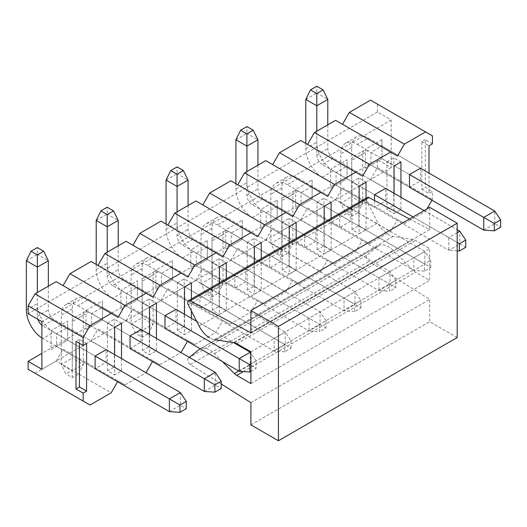 <?xml version="1.0" encoding="UTF-8"?>
<svg xmlns="http://www.w3.org/2000/svg" width="527" height="527" viewBox="0 0 527 527"><rect width="100%" height="100%" fill="white"/><g stroke="black" fill="none" stroke-linecap="round" stroke-linejoin="round"><path stroke-width="0.4" stroke-dasharray="2.63 1.98" d="M457.192 337.537L429.689 321.661L429.689 299.428L369.065 261.366A3.887 2.246 60 0 1 366.667 258.092A3.887 2.246 60 0 1 367.075 255.009L377.885 246.313A19.446 11.225 60 0 1 378.709 245.747A19.446 11.225 60 0 1 388.432 246.708A19.446 11.225 60 0 1 393.135 250.384L413.148 270.338A9.723 5.613 -120 0 0 415.5 272.176L429.689 280.371L429.689 248.612L415.5 240.417A9.723 5.613 -120 0 0 413.148 239.541L393.135 236.399A19.446 11.225 60 0 1 388.432 234.64A19.446 11.225 60 0 1 377.885 222.849L367.075 201.67A3.887 2.246 60 0 1 367.24 197.487M409.558 218.949L429.689 229.561L429.689 207.328M429.689 229.561L250.918 332.774M250.918 424.874L429.689 321.661M250.918 402.641L429.689 299.428M221.215 383.992L190.287 364.579A3.887 2.246 60 0 1 187.895 361.305A3.887 2.246 60 0 1 188.297 358.222L189.325 357.398M378.709 245.747L200.253 348.775A19.446 11.225 60 0 1 209.66 349.921A19.446 11.225 60 0 1 214.364 353.597L222.289 361.502M250.918 383.584L429.689 280.371M250.918 351.825L429.689 248.612M393.135 236.399L214.364 339.612A19.446 11.225 60 0 1 209.66 337.853M169.371 411.613L180.372 405.263L186.281 408.675M48.352 286.168L48.352 309.988A7.78 4.493 -120 0 0 53.853 319.514L106.111 349.684L106.111 362.385L95.11 368.742L42.852 338.571L53.853 332.214L180.372 405.263L180.372 392.556M53.853 332.214A23.34 13.471 60 0 1 37.351 303.631L37.351 254.409L48.352 260.76M53.853 319.514L42.852 325.864L95.11 356.035L51.106 330.627L51.106 349.684L67.608 340.159L67.608 321.101L51.106 330.627M42.852 325.864A7.78 4.493 60 0 1 41.89 325.212M37.872 319.336A7.78 4.493 60 0 1 37.351 316.338L37.351 292.518M41.89 337.978A23.34 13.471 -120 0 0 42.852 338.571M26.35 260.76L37.351 254.409L37.351 247.578M250.918 371.357L256.142 368.34L256.142 361.035L250.918 364.052M256.142 361.035L250.918 353.248M239.225 371.278L250.233 364.928L256.142 368.34M118.213 245.832L118.213 269.653A7.78 4.493 -120 0 0 123.713 279.178L175.972 309.349L175.972 322.056L164.971 328.407L112.712 298.236L123.713 291.886L250.233 364.928L250.233 352.227M123.713 291.886A23.34 13.471 60 0 1 107.212 263.302L107.212 214.074L118.213 220.424M196.683 321.312L233.619 342.636M123.713 279.178L112.712 285.535L164.971 315.699L120.96 290.298L120.96 309.349L137.461 299.823L137.461 280.766L120.96 290.298M112.712 285.535A7.78 4.493 60 0 1 107.212 276.003L107.212 252.183M96.21 264.416L96.21 269.653A23.34 13.471 -120 0 0 112.712 298.236M96.21 220.424L107.212 214.074L107.212 207.249M319.678 324.355L319.678 331.661L326.002 328.011L326.002 320.706L319.678 324.355L309.085 318.242L309.085 330.949L319.678 331.661M326.002 320.706L320.087 311.892L309.085 318.242L182.573 245.2A7.78 4.493 60 0 1 177.072 235.674L177.072 211.854M166.071 224.08L166.071 229.317A23.34 13.471 -120 0 0 182.573 257.901L309.085 330.949L320.087 324.592L326.002 328.011M182.573 257.901L193.574 251.55L320.087 324.592L320.087 311.892L193.574 238.85L182.573 245.2M193.574 251.55A23.34 13.471 60 0 1 177.072 222.967L177.072 173.745L188.073 180.096M188.073 205.504L188.073 229.317A7.78 4.493 -120 0 0 193.574 238.85M166.071 180.096L177.072 173.745L177.072 166.914M389.539 284.027L389.539 291.326L395.863 287.676L395.863 280.371L389.539 284.027L378.946 277.913L378.946 290.614L389.539 291.326M395.863 280.371L389.947 271.557L378.946 277.913L252.433 204.865A7.78 4.493 60 0 1 246.926 195.339L246.926 171.519M235.925 183.745L235.925 188.989A23.34 13.471 -120 0 0 252.433 217.572L378.946 290.614L389.947 284.264L395.863 287.676M252.433 217.572L263.434 211.222L389.947 284.264L389.947 271.557L263.434 198.514L252.433 204.865M263.434 211.222A23.34 13.471 60 0 1 246.926 182.638L246.926 133.41L257.934 139.76M257.934 165.168L257.934 188.989A7.78 4.493 -120 0 0 263.434 198.514M235.925 139.76L246.926 133.41L246.926 126.579M457.192 232.736L448.806 237.578L457.192 242.42M413.049 216.933L448.806 237.578L448.806 250.279L457.192 250.845M305.785 143.416L305.785 148.654A23.34 13.471 -120 0 0 322.287 177.237L448.806 250.279L459.807 243.929L465.723 247.341M322.287 177.237L333.288 170.886L459.807 243.929L459.807 231.228M333.288 170.886A23.34 13.471 60 0 1 316.786 142.303L316.786 93.075L327.787 99.432M327.787 124.833L327.787 148.654A7.78 4.493 -120 0 0 333.288 158.179L385.547 188.35L385.547 201.057L374.545 207.407L374.545 200.504M424.051 210.583L457.192 229.719M333.288 158.179L322.287 164.536L374.545 194.707L330.541 169.299L330.541 188.35L347.043 178.824L347.043 159.767L330.541 169.299M322.287 164.536A7.78 4.493 60 0 1 316.786 155.004L316.786 131.19M305.785 99.432L316.786 93.075L316.786 86.25M204.298 391.449L215.299 385.092L221.215 388.511M77.779 318.4L130.037 348.571L141.038 342.221L141.038 329.52L88.786 299.349L77.779 305.7A23.34 13.471 -120 0 0 66.112 304.54A23.34 13.471 -120 0 0 61.277 315.225L61.277 364.453L72.278 370.804L72.278 321.575A7.78 4.493 60 0 1 73.892 318.018A7.78 4.493 60 0 1 77.779 318.4L88.786 312.05L215.299 385.092L215.299 372.391M77.779 305.7L130.037 335.87L86.033 310.462L86.033 329.52L102.534 319.988L102.534 300.937L86.033 310.462M88.786 312.05A7.78 4.493 -120 0 0 84.893 311.668A7.78 4.493 -120 0 0 83.286 315.225L83.286 364.453L72.278 358.103L72.278 308.875A23.34 13.471 60 0 1 77.113 298.19A23.34 13.471 60 0 1 88.786 299.349M72.278 370.329L72.278 358.103L61.277 364.453L65.954 373.979L72.278 370.329L78.609 373.979L72.278 377.635L65.954 373.979M78.609 373.979L83.286 364.453L72.278 370.804L72.278 377.635M291.075 348.176L291.075 340.87L284.745 344.526L284.745 351.825L291.075 348.176L285.16 344.763L285.16 332.056L291.075 340.87M284.745 351.825L274.159 351.114L285.16 344.763L158.64 271.715A7.78 4.493 -120 0 0 154.754 271.333A7.78 4.493 -120 0 0 153.14 274.896L153.14 324.118L142.138 317.768L142.138 268.539A23.34 13.471 60 0 1 146.974 257.861A23.34 13.471 60 0 1 158.64 259.014L147.639 265.364L284.745 344.526M158.64 259.014L285.16 332.056L274.159 338.406L274.159 351.114L147.639 278.072L158.64 271.715M147.639 265.364A23.34 13.471 -120 0 0 135.973 264.211A23.34 13.471 -120 0 0 131.137 274.896L131.137 324.118L142.138 330.469L142.138 281.247A7.78 4.493 60 0 1 143.752 277.683A7.78 4.493 60 0 1 147.639 278.072M142.138 329.994L142.138 317.768L131.137 324.118L135.814 333.644L142.138 329.994L148.469 333.644L142.138 337.3L135.814 333.644M148.469 333.644L153.14 324.118L142.138 330.469L142.138 337.3M360.929 307.84L360.929 300.535L354.605 304.191L354.605 311.497L360.929 307.84L355.02 304.428L355.02 291.727L360.929 300.535M354.605 311.497L344.019 310.778L355.02 304.428L228.501 231.386A7.78 4.493 -120 0 0 224.614 230.997A7.78 4.493 -120 0 0 223 234.561L223 283.789L211.999 277.433L211.999 228.211A23.34 13.471 60 0 1 216.834 217.526A23.34 13.471 60 0 1 228.501 218.679L217.499 225.036L354.605 304.191M228.501 218.679L355.02 291.727L344.019 298.078L344.019 310.778L217.499 237.736L228.501 231.386M217.499 225.036A23.34 13.471 -120 0 0 205.833 223.876A23.34 13.471 -120 0 0 200.998 234.561L200.998 283.789L211.999 290.14L211.999 240.911A7.78 4.493 60 0 1 213.613 237.354A7.78 4.493 60 0 1 217.499 237.736M211.999 289.659L211.999 277.433L200.998 283.789L205.675 293.315L211.999 289.659L218.323 293.315L211.999 296.964L205.675 293.315M218.323 293.315L223 283.789L211.999 290.14L211.999 296.964M430.79 267.512L430.79 260.206L424.466 263.856L424.466 271.161L430.79 267.512L424.881 264.093L424.881 251.392L430.79 260.206M424.466 271.161L413.873 270.45L424.881 264.093L298.361 191.051A7.78 4.493 -120 0 0 294.474 190.669A7.78 4.493 -120 0 0 292.86 194.226L292.86 243.454L281.859 237.104L281.859 187.875A23.34 13.471 60 0 1 286.695 177.191A23.34 13.471 60 0 1 298.361 178.35L287.36 184.7L424.466 263.856M298.361 178.35L424.881 251.392L413.873 257.743L413.873 270.45L287.36 197.401L298.361 191.051M287.36 184.7A23.34 13.471 -120 0 0 275.693 183.548A23.34 13.471 -120 0 0 270.858 194.226L270.858 243.454L281.859 249.805L281.859 200.576A7.78 4.493 60 0 1 283.467 197.019A7.78 4.493 60 0 1 287.36 197.401M281.859 249.33L281.859 237.104L270.858 243.454L275.535 252.98L281.859 249.33L288.183 252.98L281.859 256.636L275.535 252.98M288.183 252.98L292.86 243.454L281.859 249.805L281.859 256.636M483.733 230.115L494.734 223.764L500.65 227.177M381.97 139.602L365.468 149.128L365.468 168.185L381.97 158.66L381.97 139.602L381.97 145.953L420.48 168.185L368.221 138.015L357.22 144.365A23.34 13.471 -120 0 0 345.547 143.212A23.34 13.471 -120 0 0 340.719 153.897L340.719 203.119L351.72 209.469L351.72 160.248A7.78 4.493 60 0 1 353.327 156.684A7.78 4.493 60 0 1 357.22 157.072L368.221 150.722L494.734 223.764L494.734 211.057M357.22 144.365L365.468 149.128M357.22 157.072L409.472 187.243L370.968 165.01L370.968 152.31L381.97 145.953L381.97 158.66L420.48 180.886L409.472 187.243M368.221 150.722A7.78 4.493 -120 0 0 364.328 150.333A7.78 4.493 -120 0 0 362.721 153.897L362.721 203.119L351.72 196.769L351.72 147.54A23.34 13.471 60 0 1 356.548 136.862A23.34 13.471 60 0 1 368.221 138.015M351.72 208.995L351.72 196.769L340.719 203.119L345.389 212.651L351.72 208.995L358.044 212.651L351.72 216.301L345.389 212.651M358.044 212.651L362.721 203.119L351.72 209.469L351.72 216.301M117.593 381.719L118.074 380.889L124.952 384.855L145.992 372.708M152.52 361.555L153.001 360.718L159.879 364.691L180.919 352.543M187.454 341.384L187.935 340.554L194.812 344.526L215.984 332.3L222.862 320.39L229.739 324.355L250.918 312.129L257.795 300.219L264.666 304.191L285.845 291.965L292.722 280.054L299.599 284.027L320.778 271.8L327.649 259.89L334.526 263.856L355.705 251.629L362.583 239.719L369.46 243.691L390.639 231.465L397.51 219.555L404.387 223.527L425.566 211.301L426.942 208.916M431.962 200.22L432.443 199.39L432.443 191.446L429.004 193.435L429.004 173.106M121.513 358.577L121.513 370.962L114.636 374.934L114.636 354.605M156.44 338.406L156.44 350.798L149.569 354.763L149.569 334.441M191.373 318.242L191.373 330.627L184.496 334.599L184.496 314.276M191.373 299.02L191.373 310.904M210.899 301.885L199.898 308.242L199.898 295.535L210.899 289.185L210.899 301.885L172.395 279.659L172.395 260.601L155.893 270.127L155.893 289.185L172.395 279.659L172.395 266.952L161.394 273.302L155.893 270.127M226.3 278.855L226.3 310.462L219.423 314.435L219.423 282.821M245.826 281.721L234.825 288.071L234.825 275.371L245.826 269.02L245.826 281.721L207.322 259.488L207.322 240.437L190.82 249.963L190.82 269.02L207.322 259.488L207.322 246.788L196.321 253.138L190.82 249.963M261.234 258.685L261.234 290.298L254.357 294.264L254.357 262.657M280.759 261.557L269.758 267.907L269.758 255.206L280.759 248.849L280.759 261.557L242.255 239.324L242.255 220.266L225.754 229.798L225.754 248.849L242.255 239.324L242.255 226.623L231.254 232.974L225.754 229.798M296.161 238.52L296.161 270.127L289.283 274.099L289.283 242.492M315.686 241.386L304.685 247.743L304.685 235.035L315.686 228.685L315.686 241.386L277.182 219.16L277.182 200.102L260.681 209.627L260.681 228.685L277.182 219.16L277.182 206.452L266.181 212.809L260.681 209.627M331.088 218.356L331.088 249.963L324.217 253.935L324.217 222.322M350.62 221.221L339.619 227.572L339.619 214.871L350.62 208.521L350.62 221.221L312.116 198.989L312.116 179.938L295.607 189.463L295.607 208.521L312.116 198.989L312.116 186.288L301.108 192.638L295.607 189.463M366.021 198.192L366.021 229.798L359.144 233.764L359.144 202.157M400.948 197.243L400.948 209.627L394.071 213.6L394.071 193.277M420.48 168.185L420.48 180.886M86.586 343.492L79.432 339.362L79.432 343.334M79.432 339.362L75.993 341.344M28.135 369.295L90.018 405.026M35.013 373.268L56.191 361.041L111.197 392.793M56.191 361.041L63.069 349.131L118.074 380.889M63.069 349.131L124.952 384.855M69.946 353.097L91.118 340.87L146.131 372.629M91.118 340.87L97.996 328.96L153.001 360.718M97.996 328.96L159.879 364.691M104.873 332.932L126.052 320.706L181.057 352.464M126.052 320.706L132.929 308.796L187.935 340.554M132.929 308.796L194.812 344.526M139.8 312.768L160.979 300.542L215.984 332.3M160.979 300.542L167.856 288.631L222.862 320.39M167.856 288.631L229.739 324.355M174.733 292.597L195.912 280.371L250.918 312.129M195.912 280.371L202.783 268.46L257.795 300.219M202.783 268.46L264.666 304.191M209.66 272.433L230.839 260.206L285.845 291.965M230.839 260.206L237.717 248.296L292.722 280.054M237.717 248.296L299.599 284.027M244.594 252.268L265.766 240.042L320.778 271.8M265.766 240.042L272.643 228.132L327.649 259.89M272.643 228.132L334.526 263.856M279.521 232.097L300.7 219.871L355.705 251.629M300.7 219.871L307.577 207.961L362.583 239.719M307.577 207.961L369.46 243.691M314.448 211.933L335.627 199.707L390.639 231.465M335.627 199.707L342.504 187.796L397.51 219.555M342.504 187.796L404.387 223.527M349.381 191.769L370.56 179.542L425.566 211.301M370.56 179.542L377.431 167.632L432.443 199.39M432.443 143.812L425.289 139.681L425.289 187.322L432.443 191.446M377.431 167.632L377.431 159.694L391.186 167.632L391.186 119.991L377.431 112.053L377.431 104.115L432.443 135.874M425.289 139.681L421.85 141.671L421.85 189.305L425.289 187.322M421.85 189.305L429.004 193.435M421.85 141.671L429.004 145.795M377.431 104.115L370.56 100.143M335.627 120.308L397.51 156.038M300.7 140.478L362.583 176.202M265.766 160.643L327.649 196.373M230.839 180.807L292.722 216.538M195.912 200.978L257.795 236.702M160.979 221.142L222.862 256.873M126.052 241.307L187.935 277.037M91.118 261.478L153.001 297.202M56.191 281.642L118.074 317.373M377.431 112.053L28.135 313.717M391.186 119.991L41.89 321.654M391.186 167.632L41.89 369.295M377.431 159.694L41.89 353.413M381.97 158.66L365.468 168.185M385.547 188.35L347.043 166.124L336.042 172.474L336.042 185.175L347.043 178.824L347.043 159.767M347.043 178.824L385.547 201.057M330.541 188.35L336.042 185.175L374.545 207.407M312.116 179.938L312.116 186.288L350.62 208.521M312.116 198.989L301.108 205.346L339.619 227.572M295.607 208.521L301.108 205.346L301.108 192.638L339.619 214.871M277.182 200.102L277.182 206.452L315.686 228.685M277.182 219.16L266.181 225.51L304.685 247.743M260.681 228.685L266.181 225.51L266.181 212.809L304.685 235.035M242.255 220.266L242.255 226.623L280.759 248.849M242.255 239.324L231.254 245.674L269.758 267.907M225.754 248.849L231.254 245.674L231.254 232.974L269.758 255.206M207.322 240.437L207.322 246.788L245.826 269.02M207.322 259.488L196.321 265.845L234.825 288.071M190.82 269.02L196.321 265.845L196.321 253.138L234.825 275.371M172.395 260.601L172.395 266.952L210.899 289.185M172.395 279.659L161.394 286.009L199.898 308.242M155.893 289.185L161.394 286.009L161.394 273.302L199.898 295.535M175.972 309.349L137.461 287.123L126.46 293.473L126.46 306.174L137.461 299.823L137.461 280.766M137.461 299.823L175.972 322.056M120.96 309.349L126.46 306.174L164.971 328.407M141.038 329.52L102.534 307.287L91.533 313.637L91.533 326.345L102.534 319.988L102.534 300.937M102.534 319.988L141.038 342.221M86.033 329.52L91.533 326.345L130.037 348.571M106.111 349.684L67.608 327.451L56.606 333.802L56.606 346.509L67.608 340.159L67.608 321.101M67.608 340.159L106.111 362.385M51.106 349.684L56.606 346.509L95.11 368.742M400.948 209.627L393.801 205.504L386.923 209.469L394.071 213.6M386.923 209.469L386.923 161.835L394.071 165.965M386.923 161.835L393.801 157.863L400.948 161.993M393.801 205.504L393.801 157.863M366.021 229.798L358.867 225.668L351.99 229.64L359.144 233.764M351.99 229.64L351.99 181.999L359.144 186.13M351.99 181.999L358.867 178.034L366.021 182.158M358.867 225.668L358.867 178.034M331.088 249.963L323.94 245.832L317.063 249.805L324.217 253.935M317.063 249.805L317.063 202.164L324.217 206.294M317.063 202.164L323.94 198.198L331.088 202.328M323.94 245.832L323.94 198.198M296.161 270.127L289.007 266.003L282.136 269.969L289.283 274.099M282.136 269.969L282.136 222.335L289.283 226.465M282.136 222.335L289.007 218.362L296.161 222.493M289.007 266.003L289.007 218.362M261.234 290.298L254.08 286.168L247.203 290.14L254.357 294.264M247.203 290.14L247.203 242.499L254.357 246.629M247.203 242.499L254.08 238.527L261.234 242.657M254.08 286.168L254.08 238.527M226.3 310.462L219.153 306.332L212.276 310.304L219.423 314.435M212.276 310.304L212.276 262.663L219.423 266.794M212.276 262.663L219.153 258.698L226.3 262.828M219.153 306.332L219.153 258.698M191.373 330.627L184.219 326.503L177.342 330.469L184.496 334.599M177.342 330.469L177.342 282.834L184.496 286.958M177.342 282.834L184.219 278.862L191.373 282.992M184.219 326.503L184.219 278.862M156.44 350.798L149.293 346.667L142.415 350.639L149.569 354.763M142.415 350.639L142.415 302.999L149.569 307.129M142.415 302.999L149.293 299.026L156.44 303.157M149.293 346.667L149.293 299.026M121.513 370.962L114.359 366.832L107.488 370.804L114.636 374.934M107.488 370.804L107.488 323.163L114.636 327.293M107.488 323.163L114.359 319.197L121.513 323.321M114.359 366.832L114.359 319.197M190.287 364.579L369.065 261.366M188.297 358.222L367.075 255.009M199.107 349.526L377.885 246.313M214.364 353.597L393.135 250.384M238.771 371.015L413.148 270.338M243.362 371.561L415.5 272.176M236.722 343.63L415.5 240.417M234.37 342.754L413.148 239.541M199.107 326.068L377.885 222.849M188.297 304.883L367.075 201.67M26.35 309.988L37.351 303.631M37.351 316.338L48.352 309.988M96.21 269.653L107.212 263.302M107.212 276.003L118.213 269.653M166.071 229.317L177.072 222.967M177.072 235.674L188.073 229.317M235.925 188.989L246.926 182.638M246.926 195.339L257.934 188.989M305.785 148.654L316.786 142.303M316.786 155.004L327.787 148.654M72.278 308.875L61.277 315.225M83.286 315.225L72.278 321.575M142.138 268.539L131.137 274.896M153.14 274.896L142.138 281.247M211.999 228.211L200.998 234.561M223 234.561L211.999 240.911M281.859 187.875L270.858 194.226M292.86 194.226L281.859 200.576M351.72 147.54L340.719 153.897M362.721 153.897L351.72 160.248M77.113 298.19L66.112 304.54M84.893 311.668L73.892 318.018M146.974 257.861L135.973 264.211M154.754 271.333L143.752 277.683M216.834 217.526L205.833 223.876M224.614 230.997L213.613 237.354M286.695 177.191L275.693 183.548M294.474 190.669L283.467 197.019M356.548 136.862L345.547 143.212M364.328 150.333L353.327 156.684"/><path stroke-width="0.79" d="M209.66 337.853A19.446 11.225 60 0 1 199.107 326.068L188.297 304.883A3.887 2.246 60 0 1 188.462 300.7A3.887 2.246 60 0 1 190.287 300.825L250.918 332.774L250.918 310.541L429.689 207.328L457.192 223.204L457.192 337.537L278.421 440.75L250.918 424.874L250.918 402.641L221.215 383.992M188.462 300.7L367.24 197.487A3.887 2.246 60 0 1 369.065 197.612L409.558 218.949M250.918 310.541L278.421 326.417L457.192 223.204M278.421 326.417L278.421 440.75M189.325 357.398L199.107 349.526A19.446 11.225 60 0 1 199.937 348.96A19.446 11.225 60 0 1 200.26 348.782L199.937 348.96M222.289 361.502L234.37 373.557A9.723 5.613 -120 0 0 236.722 375.389L250.918 383.584L250.918 351.825L236.722 343.63A9.723 5.613 -120 0 0 234.37 342.754L214.364 339.612M179.957 405.019L179.957 412.325L186.281 408.675L186.281 401.37L179.957 405.019L169.371 398.906L169.371 411.613L179.957 412.325M186.281 401.37L180.372 392.556L169.371 398.906L95.11 356.035L106.111 349.684L180.372 392.556M169.371 411.613L95.11 368.742L95.11 356.035M37.351 292.518L37.351 267.11L48.352 260.76L48.352 286.168M41.89 325.212A7.78 4.493 60 0 1 37.872 319.336M26.35 260.76L31.027 251.234L37.351 254.884L37.351 267.11L26.35 260.76L26.35 309.988A23.34 13.471 -120 0 0 41.89 337.978M31.027 251.234L37.351 247.578L43.675 251.234L37.351 254.884M48.352 260.76L43.675 251.234M250.918 364.052L249.818 364.691L249.818 371.996L250.918 371.357M250.918 353.248L250.233 352.227L239.225 358.577L249.818 364.691M239.225 371.278L164.971 328.407L164.971 315.699L239.225 358.577L239.225 371.278L249.818 371.996M107.212 252.183L107.212 226.781L118.213 220.424L118.213 245.832M164.971 315.699L175.972 309.349L196.683 321.312M233.619 342.636L250.233 352.227M96.21 220.424L100.888 210.899L107.212 214.555L107.212 226.781L96.21 220.424L96.21 264.416M100.888 210.899L107.212 207.249L113.536 210.899L107.212 214.555M118.213 220.424L113.536 210.899M177.072 211.854L177.072 186.446L188.073 180.096L188.073 205.504M166.071 180.096L170.741 170.564L177.072 174.22L177.072 186.446L166.071 180.096L166.071 224.08M170.741 170.564L177.072 166.914L183.396 170.564L177.072 174.22M188.073 180.096L183.396 170.564M246.926 171.519L246.926 146.111L257.934 139.76L257.934 165.168M235.925 139.76L240.602 130.235L246.926 133.884L246.926 146.111L235.925 139.76L235.925 183.745M240.602 130.235L246.926 126.579L253.256 130.235L246.926 133.884M257.934 139.76L253.256 130.235M459.392 243.691L459.392 250.997L465.723 247.341L465.723 240.042L459.392 243.691L457.192 242.42M465.723 240.042L459.807 231.228L457.192 232.736M457.192 250.845L459.392 250.997M316.786 131.19L316.786 105.782L327.787 99.432L327.787 124.833M374.545 200.504L374.545 194.707L385.547 188.35L424.051 210.583M457.192 229.719L459.807 231.228M374.545 194.707L413.049 216.933M305.785 99.432L310.462 89.9L316.786 93.556L316.786 105.782L305.785 99.432L305.785 143.416M310.462 89.9L316.786 86.25L323.117 89.9L316.786 93.556M327.787 99.432L323.117 89.9M221.215 388.511L221.215 381.205L214.884 384.855L214.884 392.16L221.215 388.511M214.884 392.16L204.298 391.449L204.298 378.742L214.884 384.855M204.298 391.449L130.037 348.571L130.037 335.87L204.298 378.742L215.299 372.391L221.215 381.205M215.299 372.391L141.038 329.52L130.037 335.87M500.65 227.177L500.65 219.871L494.326 223.527L494.326 230.826L500.65 227.177M494.326 230.826L483.733 230.115L483.733 217.414L494.326 223.527M483.733 230.115L409.472 187.243L409.472 174.536L483.733 217.414L494.734 211.057L500.65 219.871M494.734 211.057L420.48 168.185L409.472 174.536M429.004 173.106L429.004 145.795L432.443 143.812L432.443 135.874L425.566 131.902L404.387 144.128L397.51 156.038L390.639 152.066L369.46 164.292L362.583 176.202L355.705 172.237L334.526 184.463L327.649 196.373L320.778 192.401L299.599 204.628L292.722 216.538L285.845 212.565L264.666 224.792L257.795 236.702L250.918 232.736L229.739 244.963L222.862 256.873L215.984 252.901L194.812 265.127L187.935 277.037L181.057 273.065L159.879 285.291L153.001 297.202L146.131 293.236L124.952 305.462L118.074 317.373L111.197 313.4L90.018 325.627L83.147 337.537L83.147 345.475L86.586 343.492L86.586 391.126L83.147 393.116L83.147 401.054L90.018 405.026L111.197 392.793L117.593 381.719M145.992 372.708L152.52 361.555M180.919 352.543L187.454 341.384M426.942 208.916L431.962 200.22M114.636 354.605L114.636 327.293L121.513 323.321L121.513 358.577M149.569 334.441L149.569 307.129L156.44 303.157L156.44 338.406M184.496 314.276L184.496 286.958L191.373 282.992L191.373 299.02M191.373 310.904L191.373 318.242M219.423 282.821L219.423 266.794L226.3 262.828L226.3 278.855M254.357 262.657L254.357 246.629L261.234 242.657L261.234 258.685M289.283 242.492L289.283 226.465L296.161 222.493L296.161 238.52M324.217 222.322L324.217 206.294L331.088 202.328L331.088 218.356M359.144 202.157L359.144 186.13L366.021 182.158L366.021 198.192M394.071 193.277L394.071 165.965L400.948 161.993L400.948 197.243M79.432 343.334L79.432 387.002L86.586 391.126M79.432 387.002L75.993 388.985L83.147 393.116M83.147 345.475L75.993 341.344L75.993 388.985M83.147 337.537L28.135 305.779L28.135 313.717L41.89 321.654L41.89 369.295L28.135 361.357L28.135 369.295L83.147 401.054M404.387 144.128L349.381 112.37L370.56 100.143L425.566 131.902M349.381 112.37L342.504 124.28M369.46 164.292L314.448 132.534L335.627 120.308L390.639 152.066M314.448 132.534L307.577 144.444M334.526 184.463L279.521 152.705L300.7 140.478L355.705 172.237M279.521 152.705L272.643 164.615M299.599 204.628L244.594 172.869L265.766 160.643L320.778 192.401M244.594 172.869L237.717 184.779M264.666 224.792L209.66 193.034L230.839 180.807L285.845 212.565M209.66 193.034L202.783 204.944M229.739 244.963L174.733 213.204L195.912 200.978L250.918 232.736M174.733 213.204L167.856 225.115M194.812 265.127L139.8 233.369L160.979 221.142L215.984 252.901M139.8 233.369L132.929 245.279M159.879 285.291L104.873 253.533L126.052 241.307L181.057 273.065M104.873 253.533L97.996 265.443M124.952 305.462L69.946 273.704L91.118 261.478L146.131 293.236M69.946 273.704L63.069 285.614M90.018 325.627L35.013 293.868L56.191 281.642L111.197 313.4M35.013 293.868L28.135 305.779M41.89 353.413L28.135 361.357M234.37 373.557L238.771 371.015M236.722 375.389L243.362 371.561M190.287 300.825L369.065 197.612"/></g></svg>
